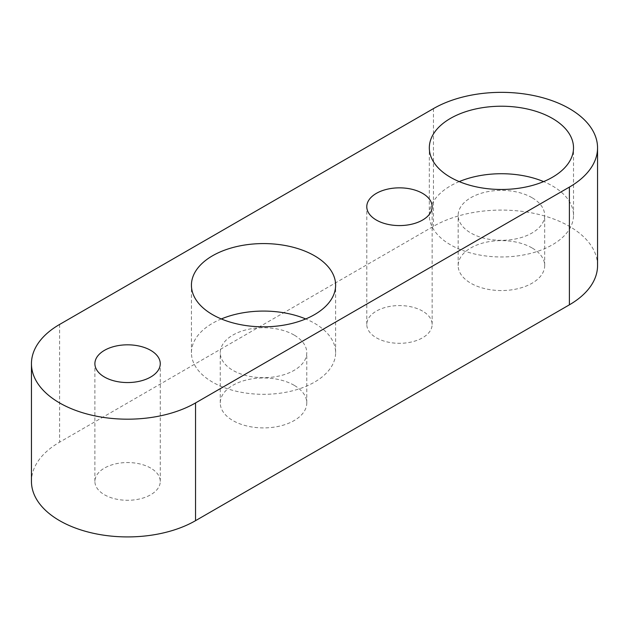 <?xml version="1.0" encoding="UTF-8"?>
<svg xmlns="http://www.w3.org/2000/svg" width="629" height="629" viewBox="0 0 629 629"><rect width="100%" height="100%" fill="white"/><g stroke="black" fill="none" stroke-linecap="round" stroke-linejoin="round"><path stroke-width="0.47" stroke-dasharray="3.15 2.36" d="M150.685 468.078A32.684 18.87 0 0 0 115.068 463.982A32.684 18.87 0 0 0 94.893 481.421A32.684 18.87 0 0 0 104.469 494.764A32.684 18.87 0 0 0 140.086 498.852A32.684 18.87 0 0 0 160.261 481.421A32.684 18.87 0 0 0 150.685 468.078M422.578 311.103A32.684 18.87 0 0 0 386.961 307.015A32.684 18.87 0 0 0 366.786 324.446A32.684 18.87 0 0 0 376.354 337.789A32.684 18.87 0 0 0 411.971 341.877A32.684 18.87 0 0 0 432.147 324.446A32.684 18.87 0 0 0 422.578 311.103M459.225 181.6A72.099 41.624 0 0 0 429.324 215.346A72.099 41.624 0 0 0 450.443 244.783A72.099 41.624 0 0 0 529.013 253.802A72.099 41.624 0 0 0 573.514 215.346A72.099 41.624 0 0 0 552.404 185.917A72.099 41.624 0 0 0 543.621 181.6M532.008 197.687A43.259 24.971 0 0 0 484.873 192.277A43.259 24.971 0 0 0 458.164 215.346A43.259 24.971 0 0 0 470.838 233.005A43.259 24.971 0 0 0 517.974 238.422A43.259 24.971 0 0 0 544.683 215.346A43.259 24.971 0 0 0 532.008 197.687M532.008 247.92A43.259 24.971 0 0 0 484.873 242.511A43.259 24.971 0 0 0 458.164 265.58A43.259 24.971 0 0 0 470.838 283.239A43.259 24.971 0 0 0 517.974 288.656A43.259 24.971 0 0 0 544.683 265.58A43.259 24.971 0 0 0 532.008 247.92M221.322 318.95A72.099 41.624 0 0 0 191.428 352.696A72.099 41.624 0 0 0 212.539 382.133A72.099 41.624 0 0 0 291.109 391.152A72.099 41.624 0 0 0 335.619 352.696A72.099 41.624 0 0 0 314.5 323.267A72.099 41.624 0 0 0 305.718 318.95M294.105 335.037A43.259 24.971 0 0 0 246.969 329.627A43.259 24.971 0 0 0 220.26 352.696A43.259 24.971 0 0 0 232.934 370.363A43.259 24.971 0 0 0 280.078 375.772A43.259 24.971 0 0 0 306.779 352.696A43.259 24.971 0 0 0 294.105 335.037M294.105 385.27A43.259 24.971 0 0 0 246.969 379.861A43.259 24.971 0 0 0 220.26 402.93A43.259 24.971 0 0 0 232.934 420.589A43.259 24.971 0 0 0 280.078 426.006A43.259 24.971 0 0 0 306.779 402.93A43.259 24.971 0 0 0 294.105 385.27M597.55 265.58A96.127 55.501 0 0 0 569.394 226.338A96.127 55.501 0 0 0 433.452 226.338L59.606 442.171A96.127 55.501 0 0 0 31.45 481.421M433.452 108.605L433.452 226.338M59.606 324.446L59.606 442.171M94.893 481.421L94.893 363.688M366.786 324.446L366.786 206.713M429.324 215.346L429.324 147.846M458.164 265.58L458.164 215.346M191.428 352.696L191.428 285.196M220.26 402.93L220.26 352.696M306.779 402.93L306.779 352.696M335.619 352.696L335.619 285.196M544.683 265.58L544.683 215.346M573.514 215.346L573.514 147.846M432.147 324.446L432.147 206.713M160.261 481.421L160.261 363.688"/><path stroke-width="0.94" d="M150.685 350.345A32.684 18.87 0 0 0 115.068 346.257A32.684 18.87 0 0 0 94.893 363.688A32.684 18.87 0 0 0 104.469 377.03A32.684 18.87 0 0 0 140.086 381.119A32.684 18.87 0 0 0 160.261 363.688A32.684 18.87 0 0 0 150.685 350.345M422.578 193.37A32.684 18.87 0 0 0 386.961 189.282A32.684 18.87 0 0 0 366.786 206.713A32.684 18.87 0 0 0 376.354 220.056A32.684 18.87 0 0 0 411.971 224.144A32.684 18.87 0 0 0 432.147 206.713A32.684 18.87 0 0 0 422.578 193.37M552.404 118.417A72.099 41.624 0 0 0 473.834 109.391A72.099 41.624 0 0 0 429.324 147.846A72.099 41.624 0 0 0 450.443 177.284A72.099 41.624 0 0 0 529.013 186.302A72.099 41.624 0 0 0 573.514 147.846A72.099 41.624 0 0 0 552.404 118.417M543.621 181.6A72.099 41.624 0 0 0 459.225 181.6M314.5 255.767A72.099 41.624 0 0 0 235.93 246.749A72.099 41.624 0 0 0 191.428 285.196A72.099 41.624 0 0 0 212.539 314.634A72.099 41.624 0 0 0 291.109 323.652A72.099 41.624 0 0 0 335.619 285.196A72.099 41.624 0 0 0 314.5 255.767M305.718 318.95A72.099 41.624 0 0 0 221.322 318.95M569.394 108.605A96.127 55.501 0 0 0 433.452 108.605L59.606 324.446A96.127 55.501 0 0 0 31.45 363.688A96.127 55.501 0 0 0 90.788 414.959A96.127 55.501 0 0 0 195.548 402.93L569.394 187.088A96.127 55.501 0 0 0 597.55 147.846A96.127 55.501 0 0 0 569.394 108.605M31.45 363.688L31.45 481.421A96.127 55.501 0 0 0 90.788 532.692A96.127 55.501 0 0 0 195.548 520.663L569.394 304.821A96.127 55.501 0 0 0 597.55 265.58L597.55 147.846M195.548 402.93L195.548 520.663M569.394 187.088L569.394 304.821"/></g></svg>
